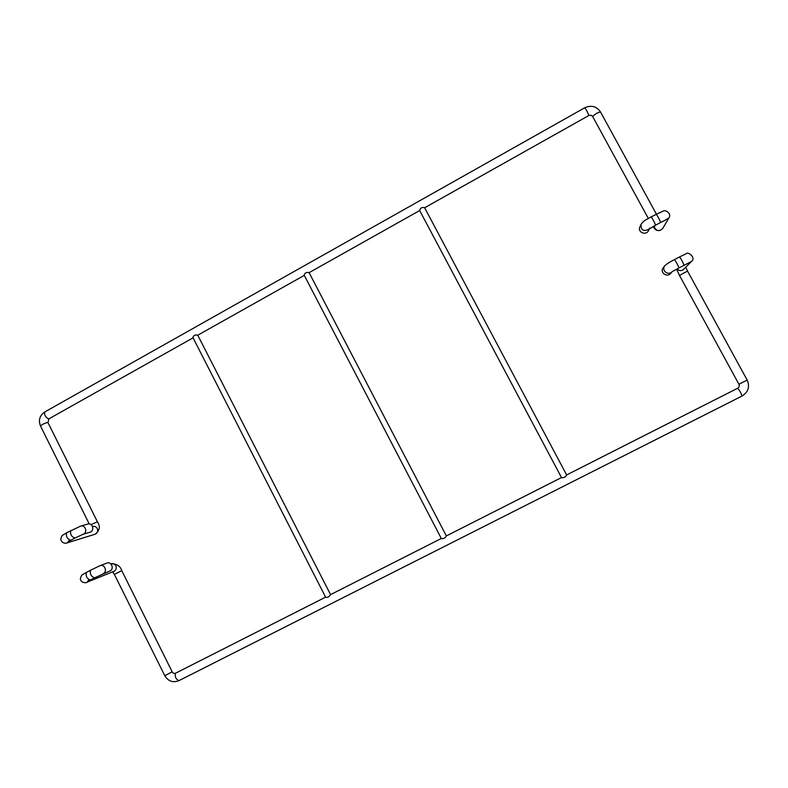 <?xml version="1.0" encoding="UTF-8"?>
<svg xmlns="http://www.w3.org/2000/svg" width="788" height="788" viewBox="0 0 788 788"><rect width="100%" height="100%" fill="white"/><g stroke="black" fill="none" stroke-linecap="round" stroke-linejoin="round"><path stroke-width="1.18" d="M99.977 565.695L106.833 563.095C111.492 561.095 114.575 569.33 109.798 571.014L94.57 577.85C91.083 576.461 89.743 573.91 90.561 570.216L99.977 565.695C104.706 563.676 107.828 572.019 102.982 573.733M671.937 271.939L670.618 273.416C666.884 277.987 659.457 272.195 663.269 267.693L664.786 265.753C661.142 270.008 667.702 275.899 671.8 272.027M330.576 594.654L330.487 594.674C329.108 596.9 327.503 597.757 325.661 597.255L192.932 337.579C193.415 335.471 195.01 334.664 197.719 335.136L330.566 594.625M112.615 571.871L114.368 574.403L121.766 570.64L172.168 671.78L164.82 675.749C168.208 681.285 172.907 682.93 178.915 680.665L741.991 396.059C741.252 393.291 739.814 390.681 737.666 388.238L566.631 474.947C565.518 477.104 563.794 477.981 561.47 477.577L446.313 535.948C445.062 538.155 443.408 539.012 441.339 538.539L441.349 538.47M419.64 210.475L561.489 477.548M80.672 526.089C85.537 524.493 87.951 533.043 83.006 534.323L90.088 532.176C94.974 530.915 92.59 522.493 87.793 524.069L80.672 526.089L66.625 532.786C61.395 536.323 62.646 533.85 60.706 539.012C61.819 544.508 67.404 543.168 67.108 542.883L95.072 534.234C99.8 530.61 100.578 526.453 97.407 521.774L47.989 422.634L48.876 418.842L193.07 337.845M649.046 229.111C643.56 231.918 640.89 230.332 641.028 224.363L639.895 226.954C637.325 232.233 646.052 235.957 648.485 230.608L649.342 228.894M419.62 210.455C420.359 207.943 422.013 207.027 424.594 207.687L566.631 474.947M304.266 275.288L304.188 275.199C304.769 272.894 306.384 272.027 309.034 272.609L309.073 272.678M90.561 570.216L86.385 572.443C85.557 576.146 86.897 578.678 90.393 580.057L94.57 577.85M86.385 572.443C81.194 575.614 81.922 573.9 80.317 578.845C80.987 583.612 87.31 582.913 86.985 582.214L88.522 581.071M86.985 582.214L114.25 571.192C116.181 569.891 116.703 568.089 115.816 565.794C114.664 563.873 113.078 563.203 111.049 563.794L110.803 563.883M178.915 680.665C175.951 679.295 174.769 676.843 175.389 673.307L175.488 673.247C173.803 673.592 172.7 673.11 172.168 671.78M741.991 396.059C748.265 392.079 750.009 386.77 747.201 380.111L738.917 384.229C739.617 385.933 739.183 387.272 737.627 388.248M747.201 380.111L687.609 271.18L683.994 272.914L679.522 275.514L738.917 384.229M688.751 262.906L691.49 261.449L682.871 270.038C680.655 271.013 678.744 270.648 677.138 268.944M691.49 261.449C696.415 257.666 687.944 251.185 686.092 253.785L679.305 257.055C679.936 256.464 684.644 265.231 683.797 265.398L689.205 262.719M679.305 257.055L674.252 259.735C674.853 259.163 679.561 267.93 678.734 268.087L683.797 265.398M83.006 534.323L74.909 538.066C71.412 536.726 70.033 534.215 70.772 530.541M74.909 538.066L70.762 540.302C67.246 538.972 65.867 536.47 66.625 532.786M69.305 541.12L67.108 542.883M92.551 526.571L92.826 526.492C94.737 526.089 96.225 526.778 97.269 528.571C98.204 531.22 97.476 533.102 95.072 534.234M91.034 524.641L97.407 521.774M40.533 426.091L40.523 426.072C41.794 424.604 44.128 423.422 47.536 422.516L47.989 422.634M89.251 523.951L40.523 426.072C38.238 420.27 39.636 415.571 44.709 411.996C44.138 414.852 45.418 417.167 48.551 418.94L48.876 418.842M44.709 411.996L584.657 107.818C586.331 109.64 587.69 112.201 588.715 115.491L588.656 115.619C590.399 114.881 591.758 115.225 592.724 116.654L648.327 218.414M584.657 107.818C591.276 104.863 596.565 106.262 600.535 112.004C597.718 112.467 595.107 113.974 592.704 116.535L592.724 116.654M654.385 225.831L654.877 228.343C657.458 231.317 660.108 231.298 662.826 228.284L668.874 217.961C671.74 214.257 666.441 209.815 663.604 210.888L650.908 216.966C646.426 219.99 644.653 219.409 641.028 224.363M664.767 220.423L668.874 217.961M665.299 220.216L660.354 222.61C661.201 222.443 656.552 213.666 655.921 214.247M660.354 222.61L655.33 225.309C656.148 225.161 651.509 216.395 650.908 216.966M90.393 580.057L87.458 581.702L88.867 579.771M111.049 563.794C116.742 563.745 120.318 566.03 121.766 570.64M164.82 675.749L114.368 574.403M441.31 538.48L330.536 594.644M325.602 597.137L175.488 673.247M679.522 275.514L676.626 269.22M687.609 271.18L685.767 267.378M674.252 259.735C670.253 261.675 667.101 263.675 664.786 265.753M678.734 268.087L672.263 271.574M304.188 275.199L441.339 538.539M419.669 210.544L309.103 272.658L446.343 535.929M70.762 540.302L68.201 541.799L69.324 540.085M197.837 335.166L304.276 275.376M424.634 207.766L588.656 115.619M600.535 112.004L656.345 214.021M652.996 226.619L655.242 229.387C657.793 231.327 660.314 230.963 662.826 228.284M655.33 225.309L648.938 229.19L649.755 228.067"/></g></svg>
